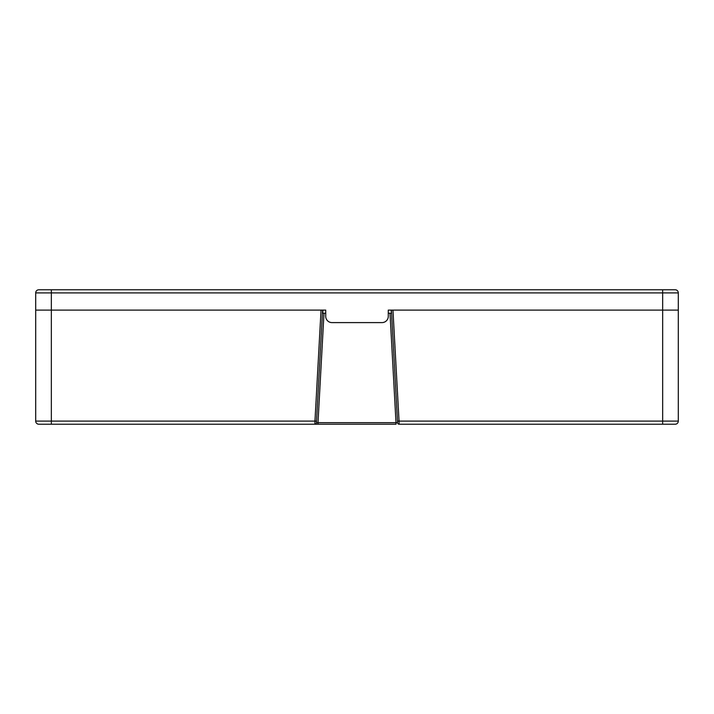 <?xml version="1.0" encoding="UTF-8"?>
<svg xmlns="http://www.w3.org/2000/svg" width="714" height="714" viewBox="0 0 714 714"><rect width="100%" height="100%" fill="white"/><g stroke="black" fill="none" stroke-linecap="round" stroke-linejoin="round"><path stroke-width="1.07" d="M322.603 310.099L316.427 422.75L316.516 421.189L314.954 421.099L321.041 310.099L51.337 310.099L325.727 310.099L322.915 310.099L322.746 313.223L325.727 313.223M391.567 313.223L391.085 310.099L388.273 310.099L678.3 310.099L392.959 310.099L399.046 421.099L397.484 421.189L397.573 422.75L391.397 310.099M323.995 313.223L317.998 422.67L316.427 422.75A1.562 1.562 0 0 1 314.865 424.232L38.824 424.232A3.124 3.124 0 0 1 35.7 421.099L35.7 292.901A3.124 3.124 0 0 1 38.824 289.768L675.176 289.768A3.124 3.124 0 0 1 678.3 292.901L678.3 421.099A3.124 3.124 0 0 1 675.176 424.232L399.135 424.232A1.562 1.562 0 0 1 397.573 422.75L396.002 422.67L390.005 313.223M35.7 310.099L51.337 310.099L35.7 310.099M396.002 424.232L314.865 424.232L317.998 424.232L317.998 422.67L396.002 422.67L396.002 424.232M314.865 424.232L314.954 421.099L51.337 421.099L51.337 292.901L35.7 292.901A3.124 3.124 0 0 1 38.824 289.768A3.124 3.124 0 0 0 35.7 292.901M35.7 421.099A3.124 3.124 0 0 0 38.824 424.232A3.124 3.124 0 0 1 35.7 421.099L51.337 421.099L51.337 424.232M662.663 424.232L662.663 421.099L399.046 421.099L399.135 424.232M388.273 313.223L391.254 313.223M388.273 310.099L388.273 316.347A6.256 6.256 0 0 1 382.017 322.603L331.983 322.603A6.256 6.256 0 0 1 325.727 316.347L325.727 310.099M675.176 424.232A3.124 3.124 0 0 0 678.3 421.099L662.663 421.099L662.663 292.901L51.337 292.901L51.337 289.768M675.176 289.768A3.124 3.124 0 0 1 678.3 292.901L662.663 292.901L662.663 289.768"/></g></svg>
